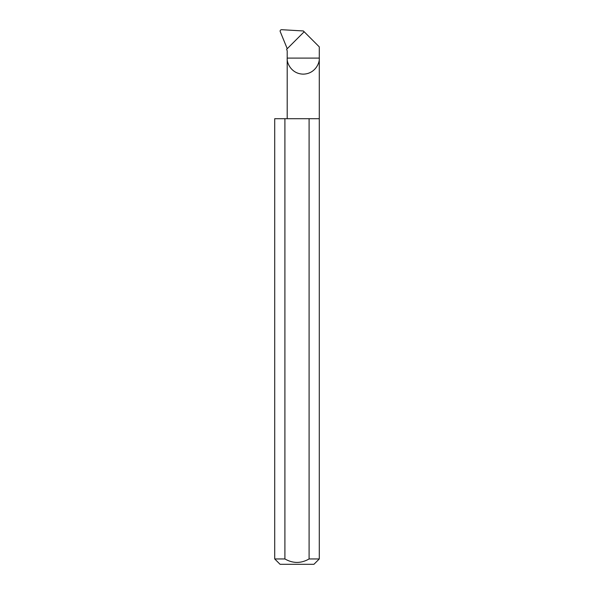 <?xml version="1.0" encoding="UTF-8"?>
<svg xmlns="http://www.w3.org/2000/svg" width="594" height="594" viewBox="0 0 594 594"><rect width="100%" height="100%" fill="white"/><g stroke="black" fill="none" stroke-linecap="round" stroke-linejoin="round"><path stroke-width="0.89" d="M319.282 558.954L309.088 558.954C301.024 563.572 292.961 563.572 284.912 558.954L274.718 558.954L280.064 564.3L313.936 564.3L319.282 558.954L319.282 58.101L287.199 58.101L287.199 50.846L286.635 49.302L304.173 31.764L319.282 46.867L319.282 58.101C319.928 62.793 315.11 73.923 303.237 74.139C291.364 73.923 286.553 62.793 287.199 58.101L287.199 118.703M309.088 558.954L309.088 118.703L319.282 118.703M274.718 558.954L274.718 118.703L284.912 118.703L284.912 558.954M304.173 31.764L303.371 30.962L281.653 29.7C280.546 29.789 280.041 30.353 280.145 31.4L287.236 48.701M309.088 118.703L284.912 118.703"/></g></svg>
